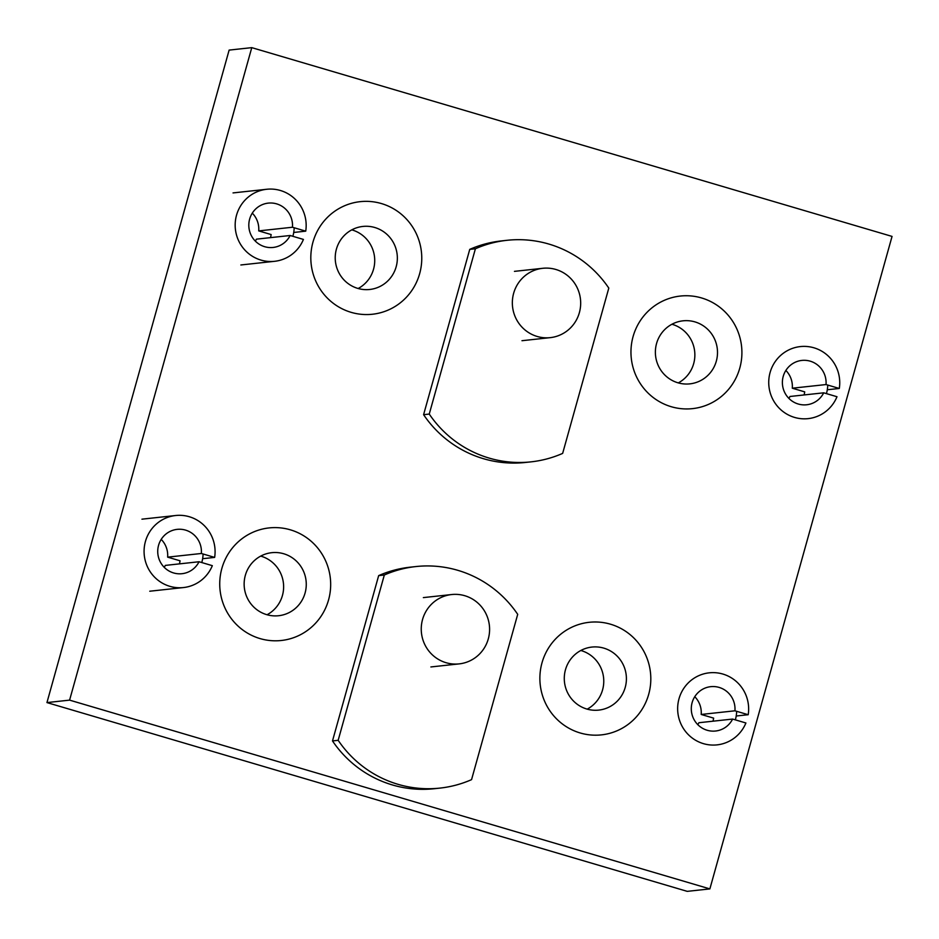 <?xml version="1.0" encoding="UTF-8"?>
<svg xmlns="http://www.w3.org/2000/svg" width="939" height="939" viewBox="0 0 939 939"><rect width="100%" height="100%" fill="white"/><g stroke="black" fill="none" stroke-linecap="round" stroke-linejoin="round"><path stroke-width="1.41" d="M471.554 779.64A111.424 109.147 -96.2 0 1 439.945 788.103A111.424 109.147 -96.2 0 1 338.169 740.308L384.321 575.008A111.424 109.147 -96.2 0 1 415.918 566.557A111.424 109.147 -96.2 0 1 517.706 614.341L471.554 779.64M415.918 566.557L410.261 567.168A111.424 109.147 83.8 0 0 378.663 575.619L332.5 740.93A111.424 109.147 83.8 0 0 434.288 788.713L439.945 788.103M384.321 575.008L378.663 575.619M338.169 740.308L332.5 740.93M562.649 453.396A111.424 109.147 -96.2 0 1 531.04 461.859A111.424 109.147 -96.2 0 1 429.252 414.064L475.404 248.765A111.424 109.147 -96.2 0 1 507.013 240.302A111.424 109.147 -96.2 0 1 608.801 288.097L562.649 453.396M507.013 240.302L501.356 240.924A111.424 109.147 83.8 0 0 469.746 249.375L423.595 414.686A111.424 109.147 83.8 0 0 525.382 462.469L531.04 461.859M475.404 248.765L469.746 249.375M429.252 414.064L423.595 414.686M381.469 203.575A56.622 55.46 -96.2 0 1 421.576 262.92A56.622 55.46 -96.2 0 1 372.396 314.248A56.622 55.46 -96.2 0 1 351.116 312.335A56.622 55.46 -96.2 0 1 311.009 252.99A56.622 55.46 -96.2 0 1 360.189 201.662A56.622 55.46 -96.2 0 1 381.469 203.575A56.622 55.46 -96.2 0 1 421.576 262.92A56.622 55.46 -96.2 0 1 372.396 314.248A56.622 55.46 -96.2 0 1 351.116 312.335A56.622 55.46 -96.2 0 1 311.009 252.99A56.622 55.46 -96.2 0 1 360.189 201.662A56.622 55.46 -96.2 0 1 381.469 203.575M358.158 288.508A31.703 31.057 83.8 0 0 374.555 257.251A31.703 31.057 83.8 0 0 352.16 229.961A31.703 31.057 83.8 0 0 351.796 229.855M374.79 227.508A31.703 31.057 -96.2 0 1 397.244 260.737A31.703 31.057 -96.2 0 1 369.708 289.482A31.703 31.057 -96.2 0 1 357.794 288.402A31.703 31.057 -96.2 0 1 335.329 255.173A31.703 31.057 -96.2 0 1 362.877 226.44A31.703 31.057 -96.2 0 1 374.79 227.508M270.538 237.626A35.33 34.602 83.8 0 0 271.148 234.562L258.718 230.9L292.452 227.238L305.727 231.158L293.719 232.461M305.727 231.158A36.234 35.494 -96.2 0 0 266.758 189.267A36.234 35.494 -96.2 0 0 235.384 229.116A36.234 35.494 -96.2 0 0 274.575 261.312A36.234 35.494 -96.2 0 0 303.426 239.422L290.139 235.501L256.417 239.163A22.313 21.855 83.8 0 1 255.326 241.1M258.718 230.9A22.313 21.855 83.8 0 0 252.286 213.141M290.139 235.501A22.313 21.855 -96.2 0 1 248.941 227.649A22.313 21.855 -96.2 0 1 268.261 203.117A22.313 21.855 -96.2 0 1 292.452 227.238M701.621 297.968A56.622 55.46 -96.2 0 1 741.716 357.313A56.622 55.46 -96.2 0 1 692.536 408.629A56.622 55.46 -96.2 0 1 671.256 406.716A56.622 55.46 -96.2 0 1 631.149 347.371A56.622 55.46 -96.2 0 1 680.329 296.055A56.622 55.46 -96.2 0 1 701.621 297.968A56.622 55.46 -96.2 0 1 741.716 357.313A56.622 55.46 -96.2 0 1 692.536 408.629A56.622 55.46 -96.2 0 1 671.256 406.716A56.622 55.46 -96.2 0 1 631.149 347.371A56.622 55.46 -96.2 0 1 680.329 296.055A56.622 55.46 -96.2 0 1 701.621 297.968M678.298 382.901A31.703 31.057 83.8 0 0 694.696 351.644A31.703 31.057 83.8 0 0 672.301 324.354A31.703 31.057 83.8 0 0 671.937 324.248M694.93 321.889A31.703 31.057 -96.2 0 1 717.396 355.13A31.703 31.057 -96.2 0 1 689.848 383.863A31.703 31.057 -96.2 0 1 677.935 382.795A31.703 31.057 -96.2 0 1 655.481 349.566A31.703 31.057 -96.2 0 1 683.017 320.821A31.703 31.057 -96.2 0 1 694.93 321.889M804.101 394.943A35.33 34.602 83.8 0 0 804.711 391.868L792.293 388.206L826.027 384.556L839.302 388.464L827.294 389.767M839.302 388.464A36.234 35.494 -96.2 0 0 800.333 346.585A36.234 35.494 -96.2 0 0 768.947 386.434A36.234 35.494 -96.2 0 0 808.15 418.63A36.234 35.494 -96.2 0 0 836.989 396.728L823.714 392.819L789.981 396.481A22.313 21.855 83.8 0 1 788.889 398.418M792.293 388.206A22.313 21.855 83.8 0 0 785.861 370.447M823.714 392.819A22.313 21.855 -96.2 0 1 782.516 384.955A22.313 21.855 -96.2 0 1 801.836 360.423A22.313 21.855 -96.2 0 1 826.027 384.556M537.155 336.455A34.872 34.168 -96.2 0 1 512.459 299.905A34.872 34.168 -96.2 0 1 542.754 268.296A34.872 34.168 -96.2 0 1 555.865 269.47A34.872 34.168 -96.2 0 1 580.56 306.02A34.872 34.168 -96.2 0 1 550.266 337.641A34.872 34.168 -96.2 0 1 537.155 336.455M446.072 662.711A34.872 34.168 -96.2 0 1 421.365 626.149A34.872 34.168 -96.2 0 1 451.659 594.54A34.872 34.168 -96.2 0 1 464.77 595.713A34.872 34.168 -96.2 0 1 489.477 632.276A34.872 34.168 -96.2 0 1 459.183 663.885A34.872 34.168 -96.2 0 1 446.072 662.711M713.018 721.187A35.33 34.602 83.8 0 0 713.628 718.124L701.198 714.462L734.932 710.8L748.207 714.72L736.199 716.011M748.207 714.72A36.234 35.494 -96.2 0 0 709.238 672.829A36.234 35.494 -96.2 0 0 677.864 712.678A36.234 35.494 -96.2 0 0 717.056 744.873A36.234 35.494 -96.2 0 0 745.906 722.983L732.62 719.063L698.898 722.725A22.313 21.855 83.8 0 1 697.806 724.662M701.198 714.462A22.313 21.855 83.8 0 0 694.766 696.703M732.62 719.063A22.313 21.855 -96.2 0 1 691.421 711.21A22.313 21.855 -96.2 0 1 710.741 686.667A22.313 21.855 -96.2 0 1 734.932 710.8M610.526 624.212A56.622 55.46 -96.2 0 1 650.621 683.557A56.622 55.46 -96.2 0 1 601.453 734.873A56.622 55.46 -96.2 0 1 580.161 732.96A56.622 55.46 -96.2 0 1 540.066 673.627A56.622 55.46 -96.2 0 1 589.246 622.299A56.622 55.46 -96.2 0 1 610.526 624.212A56.622 55.46 -96.2 0 1 650.621 683.557A56.622 55.46 -96.2 0 1 601.453 734.873A56.622 55.46 -96.2 0 1 580.161 732.96A56.622 55.46 -96.2 0 1 540.066 673.627A56.622 55.46 -96.2 0 1 589.246 622.299A56.622 55.46 -96.2 0 1 610.526 624.212M587.204 709.145A31.703 31.057 83.8 0 0 603.601 677.888A31.703 31.057 83.8 0 0 581.206 650.598A31.703 31.057 83.8 0 0 580.842 650.492M603.847 648.145A31.703 31.057 -96.2 0 1 626.301 681.374A31.703 31.057 -96.2 0 1 598.765 710.107A31.703 31.057 -96.2 0 1 586.84 709.039A31.703 31.057 -96.2 0 1 564.386 675.81A31.703 31.057 -96.2 0 1 591.922 647.065A31.703 31.057 -96.2 0 1 603.847 648.145M179.443 563.881A35.33 34.602 83.8 0 0 180.053 560.806L167.635 557.144L201.357 553.482L214.644 557.402L202.636 558.705M214.644 557.402A36.234 35.494 -96.2 0 0 175.675 515.511A36.234 35.494 -96.2 0 0 144.289 555.36A36.234 35.494 -96.2 0 0 183.492 587.556A36.234 35.494 -96.2 0 0 212.331 565.665L199.056 561.745L165.323 565.407A22.313 21.855 83.8 0 1 164.231 567.344M167.635 557.144A22.313 21.855 83.8 0 0 161.203 539.385M199.056 561.745A22.313 21.855 -96.2 0 1 157.858 553.893A22.313 21.855 -96.2 0 1 177.178 529.361A22.313 21.855 -96.2 0 1 201.357 553.482M290.386 529.831A56.622 55.46 -96.2 0 1 330.481 589.176A56.622 55.46 -96.2 0 1 281.301 640.492A56.622 55.46 -96.2 0 1 260.021 638.579A56.622 55.46 -96.2 0 1 219.926 579.234A56.622 55.46 -96.2 0 1 269.094 527.918A56.622 55.46 -96.2 0 1 290.386 529.831A56.622 55.46 -96.2 0 1 330.481 589.176A56.622 55.46 -96.2 0 1 281.301 640.492A56.622 55.46 -96.2 0 1 260.021 638.579A56.622 55.46 -96.2 0 1 219.926 579.234A56.622 55.46 -96.2 0 1 269.094 527.918A56.622 55.46 -96.2 0 1 290.386 529.831M267.063 614.752A31.703 31.057 83.8 0 0 283.461 583.495A31.703 31.057 83.8 0 0 261.065 556.205A31.703 31.057 83.8 0 0 260.702 556.099M283.707 553.752A31.703 31.057 -96.2 0 1 306.161 586.981A31.703 31.057 -96.2 0 1 278.625 615.726A31.703 31.057 -96.2 0 1 266.699 614.646A31.703 31.057 -96.2 0 1 244.246 581.417A31.703 31.057 -96.2 0 1 271.782 552.684A31.703 31.057 -96.2 0 1 283.707 553.752M203.082 553.998A35.33 34.602 -96.2 0 1 201.779 562.555M736.657 711.304A35.33 34.602 -96.2 0 1 735.354 719.873M827.752 385.06A35.33 34.602 -96.2 0 1 826.437 393.617M294.177 227.743A35.33 34.602 -96.2 0 1 292.874 236.311M46.95 702.583L687.231 891.357L709.872 888.904L69.592 700.13L46.95 702.583L229.128 50.096L251.769 47.643L892.05 236.417L709.872 888.904M69.592 700.13L251.769 47.643M266.758 189.267L233.036 192.918M274.575 261.312L240.853 264.974M514.455 271.359L542.754 268.296M521.978 340.704L550.266 337.641M423.36 597.603L451.659 594.54M430.884 666.948L459.183 663.885M175.675 515.511L141.942 519.173M183.492 587.556L149.759 591.218"/></g></svg>
